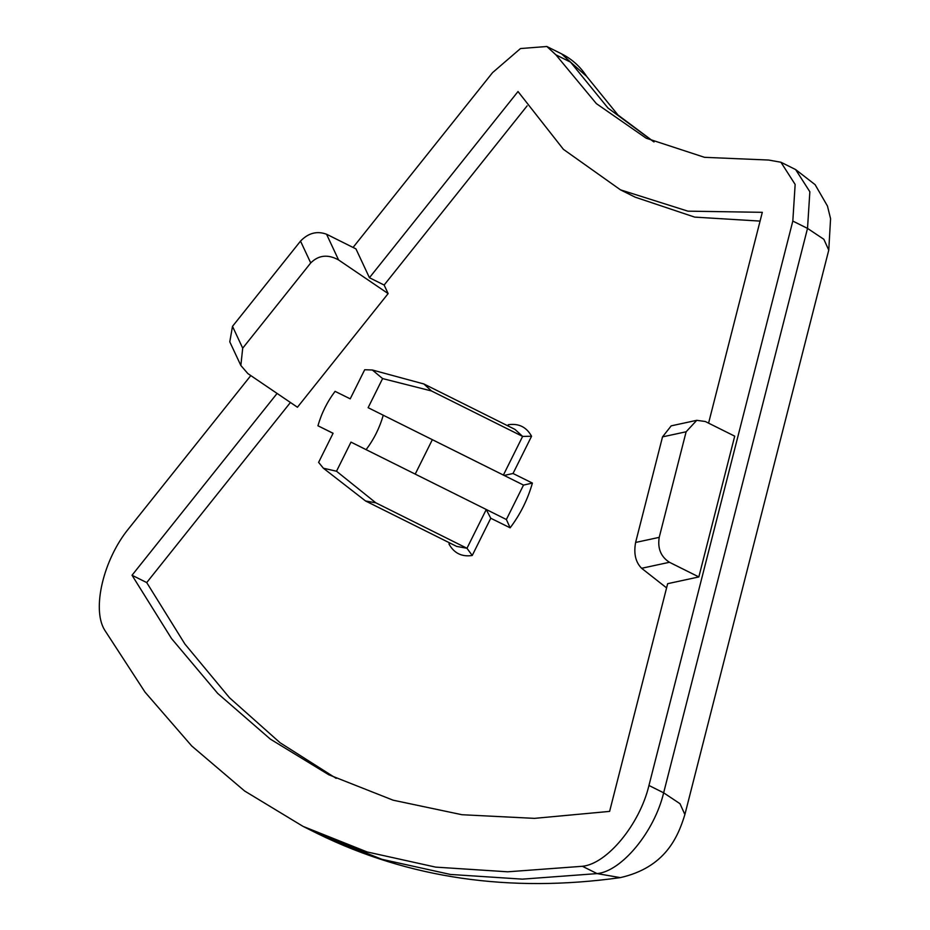 <?xml version="1.0" encoding="UTF-8"?>
<svg xmlns="http://www.w3.org/2000/svg" width="930" height="930" viewBox="0 0 930 930"><rect width="100%" height="100%" fill="white"/><g stroke="black" fill="none" stroke-linecap="round" stroke-linejoin="round"><path stroke-width="1.4" d="M504.141 475.439L513.023 473.498L531.565 436.251C526.485 427.021 518.719 423.185 508.28 424.743L508.35 426.103M531.565 436.251L522.625 436.414L503.363 475.125M449.527 542.841L448.958 543.98C454.038 553.211 461.792 557.047 472.231 555.489L466.976 548.27L486.239 509.559L490.761 518.243L510.14 527.822L506.373 519.51L350.994 442.122L506.373 519.51L523.509 485.088L368.117 407.689L382.602 378.58L431.485 390.96L522.625 436.414L515.011 429.428L423.871 383.974L431.485 390.96M448.958 543.98L450.143 543.155M510.14 527.822C520.358 514.29 527.787 499.375 532.402 483.077L523.52 485.1M382.602 378.58L372.337 370L423.871 383.974M372.337 370L364.7 369.733L350.215 398.842L335.079 391.356C327.232 401.772 321.524 413.246 317.944 425.777L333.091 433.264L318.606 462.373L323.373 468.22L336.509 471.231L350.994 442.122M333.068 433.322L317.944 425.777M326.558 234.232L355.958 248.891L369.443 277.721L384.137 285.045L388.136 293.589L297.437 407.247L247.88 373.604L240.847 365.478L242.707 348.18L310.725 262.934C318.618 255.076 327.895 254.088 338.578 259.947L326.558 234.232C316.967 230.721 308.295 233.012 300.518 241.114L310.725 262.934M336.183 778.364L280.035 742.71L229.466 697.721L184.919 644.072L146.719 582.575L290.427 402.492M369.443 277.721L518.01 91.535L563.429 149.358L620.461 189.836L635.167 197.172L694.71 217.12L760.077 221.096M384.137 285.045L527.124 105.869M250.809 375.581L128.91 528.345C103.497 559.128 91.593 609.022 104.648 630.052L144.999 692.094L191.754 746L244.602 790.988L303.052 826.386L367.187 851.973L435.67 867.12L507.71 871.805L582.413 866.283L597.106 873.607L522.404 879.141L450.376 874.444L381.881 859.308L317.758 833.722L303.052 826.386M648.954 785.478L792.813 221.073L807.519 228.396L823.864 239.301L828.758 250.135L830.571 218.69L827.467 206.053L815.11 184.663L795.638 169.574L809.856 191.766L807.519 228.396L663.648 792.813C654.441 831.606 621.798 871.247 597.106 873.607L620.298 877.629C664.811 867.539 677.784 837.767 684.887 814.54L679.993 803.706L663.648 792.813L648.954 785.478C639.747 824.271 607.092 863.912 582.413 866.283M353.051 247.45L492.575 72.61L520.498 48.546L546.863 46.5L555.896 54.835L596.374 103.625L646.199 138.221L704.522 157.321L768.692 160.053L780.933 162.239L795.15 184.442L792.813 221.073M620.461 189.836L687.886 211.156L762.309 212.319L708.579 423.138M698.837 576.937L669.437 562.278C660.858 556.733 657.452 548.421 659.219 537.354L686.131 431.776L696.768 420.314L705.312 421.511L734.712 436.17L698.837 576.937L667.659 583.68L609.615 811.39L534.471 818.365L461.989 814.727L393.134 800.195L328.79 774.771L270.316 739.094L217.725 693.443L171.504 638.526L132.025 575.251L277.094 393.437M242.707 348.18L232.5 326.36L300.518 241.114M232.5 326.36L229.78 341.833L240.847 365.478M659.219 537.354L635.609 542.457C633.574 553.594 635.574 562.197 641.619 568.288L666.577 587.876M635.609 542.457L662.52 436.879L686.131 431.776M696.768 420.314L671.204 425.847L662.52 436.879M375.836 502.828L365.537 500.968L456.677 546.41L466.976 548.27L375.836 502.828L336.509 471.231M432.369 439.646L415.233 474.068M365.537 500.968L323.373 468.22M366.141 449.609C373.988 439.181 379.696 427.707 383.265 415.175M388.136 293.589L338.578 259.947M132.025 575.251L146.719 582.575M508.28 424.743L507.757 425.8M472.231 555.489L490.761 518.243M532.402 483.077L513.023 473.498M555.896 54.835L570.59 62.171L561.557 53.835C571.927 59.067 580.274 66.576 586.598 76.341L570.59 62.171L608.011 108.066L653.616 141.744M641.619 568.288L669.437 562.278M586.598 76.341L617.973 115.006L654.046 141.941M620.298 877.629C509.756 893.044 408.909 878.408 317.758 833.722M684.887 814.54L828.758 250.135M795.638 169.574L780.933 162.239M561.557 53.835L546.863 46.5"/></g></svg>
